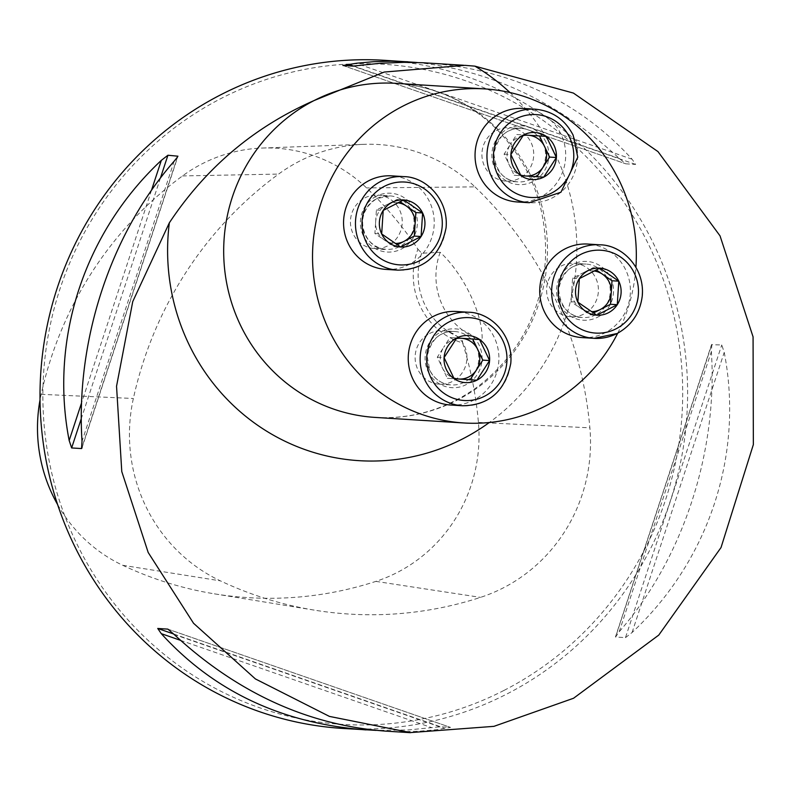 <?xml version="1.0" encoding="UTF-8"?>
<svg xmlns="http://www.w3.org/2000/svg" width="793" height="793" viewBox="0 0 793 793"><rect width="100%" height="100%" fill="white"/><g stroke="black" fill="none" stroke-linecap="round" stroke-linejoin="round"><path stroke-width="0.59" stroke-dasharray="3.96 2.97" d="M561.077 266.071A26.774 25.901 -86.4 0 1 574.182 263.326A26.774 25.901 -86.4 0 1 597.922 284.717A26.774 25.901 -86.4 0 1 583.945 314.018A26.774 25.901 -86.4 0 1 570.841 316.774A26.774 25.901 -86.4 0 1 547.101 295.373A26.774 25.901 -86.4 0 1 561.077 266.071M364.899 197.873A26.774 25.901 -86.4 0 1 378.013 195.128A26.774 25.901 -86.4 0 1 402.19 223.467A26.774 25.901 -86.4 0 1 374.663 248.576A26.774 25.901 -86.4 0 1 350.932 227.175A26.774 25.901 -86.4 0 1 364.899 197.873M617.737 333.189A167.363 161.881 93.6 0 0 635.917 267.201M496.388 130.448A26.774 25.901 -86.4 0 1 509.493 127.703A26.774 25.901 -86.4 0 1 531.062 142.502A26.774 25.901 -86.4 0 1 506.152 181.151A26.774 25.901 -86.4 0 1 482.412 159.76A26.774 25.901 -86.4 0 1 496.388 130.448M429.588 333.496A26.774 25.901 -86.4 0 1 442.702 330.74A26.774 25.901 -86.4 0 1 466.879 359.09A26.774 25.901 -86.4 0 1 439.352 384.199A26.774 25.901 -86.4 0 1 417.782 369.389A26.774 25.901 -86.4 0 1 429.588 333.496M384.724 60.327A334.715 323.762 -86.4 0 1 681.395 327.757A334.715 323.762 -86.4 0 1 506.747 694.073A334.715 323.762 -86.4 0 1 342.893 728.45M385.547 731.116L402.675 731.681L419.675 731.205L436.497 729.699L450.444 727.399L440.541 726.775L407.959 729.966L376.169 730.383M167.789 629.117L450.533 727.409L167.967 629.196M625.469 637.651L632.061 632.536C709.001 560.592 744.022 454.161 724.227 352.379L721.759 344.945L711.499 344.747L615.447 636.987L625.469 637.651L721.759 344.945M711.846 344.331L711.38 351.577C717.853 452.516 682.842 558.956 619.214 631.734L615.556 637.027L711.846 344.331M417.217 62.508C491.561 70.508 558.906 102.485 619.264 158.441L625.746 163.804L635.659 164.429L632.11 159.244C579.386 101.405 511.138 69.328 427.377 62.994M342.863 65.482L625.746 163.804L342.943 65.492M57.621 504.596A151.582 146.616 93.6 0 0 122.707 565.29A365.801 353.827 93.6 0 0 214.358 593.828A365.801 353.827 93.6 0 0 375.882 581.378A151.582 146.616 93.6 0 0 478.427 422.411A365.801 353.827 93.6 0 0 462.626 342.913A70.964 68.634 -86.4 0 1 417.931 249.2A365.801 353.827 93.6 0 0 366.584 187.931A151.582 146.616 93.6 0 0 262.314 148.043A151.582 146.616 93.6 0 0 182.499 175.937A365.801 353.827 93.6 0 0 41.157 394.329A151.582 146.616 93.6 0 0 40.027 399.94M417.931 249.2L421.668 253.235L440.194 252.293C463.518 273.674 483.334 315.099 482.075 340.088L462.25 338.324L462.626 342.913M474.948 186.87A375.892 363.591 -86.4 0 1 589.873 427.824A161.673 156.38 -86.4 0 1 480.508 597.377A375.892 363.591 -86.4 0 1 314.524 610.164A375.892 363.591 -86.4 0 1 220.345 580.843A161.673 156.38 -86.4 0 1 133.363 398.492A375.892 363.591 -86.4 0 1 278.601 174.083A161.673 156.38 -86.4 0 1 363.729 144.336A161.673 156.38 -86.4 0 1 474.948 186.87L366.584 187.931M504.011 690.406A330.701 319.876 -86.4 0 1 43.575 373.761A330.701 319.876 -86.4 0 1 540.776 118.801A330.701 319.876 -86.4 0 1 504.011 690.406M440.194 252.293A66.939 64.748 93.6 0 0 482.075 340.088M421.668 253.235A66.939 64.748 93.6 0 0 462.25 338.324M385.963 269.402A46.856 45.33 93.6 0 0 434.128 225.47A46.856 45.33 93.6 0 0 391.811 175.868M397.253 244.819L393.853 246.564L384.377 240.051A20.42 19.746 93.6 0 0 395.162 243.451M397.769 202.77A20.42 19.746 93.6 0 0 386.647 204.763L396.877 199.509L400.019 201.67M375.654 221.772L376.407 210.006L386.647 204.763A20.42 19.746 93.6 0 0 375.654 221.772A20.42 19.746 93.6 0 0 384.377 240.051L374.901 233.538L375.654 221.772M376.407 210.006L383.197 210.432M374.901 233.538L381.681 233.955M396.877 199.509L403.657 199.935M393.853 246.564L400.634 246.99M517.442 201.977A46.856 45.33 93.6 0 0 561.048 134.354A46.856 45.33 93.6 0 0 523.301 108.443M524.867 175.937A20.42 19.746 93.6 0 0 525.541 175.996L514.161 175.263L504.09 154.149L510.434 144.326A20.42 19.746 93.6 0 0 509.126 164.706A20.42 19.746 93.6 0 0 520.565 174.995M536.92 176.71L525.541 175.996A20.42 19.746 93.6 0 0 526.205 176.026M523.073 135.593A20.42 19.746 93.6 0 0 510.434 144.326L516.778 134.513L523.558 134.949M516.778 134.513L523.558 134.929M536.92 176.73L543.701 177.146M514.161 175.263L520.942 175.679M504.09 154.149L510.87 154.576M582.131 337.6A46.856 45.33 93.6 0 0 605.069 332.792A46.856 45.33 93.6 0 0 629.523 281.505A46.856 45.33 93.6 0 0 587.99 244.066M593.937 270.968A20.42 19.746 93.6 0 0 582.815 272.961L593.055 267.707L596.187 269.868M571.832 289.97L572.586 278.204L582.815 272.961A20.42 19.746 93.6 0 0 571.832 289.97A20.42 19.746 93.6 0 0 580.545 308.249L571.069 301.736L571.832 289.97M593.432 313.017L590.022 314.762L580.545 308.249A20.42 19.746 93.6 0 0 591.34 311.649M590.022 314.762L596.802 315.188M571.069 301.736L577.849 302.153M572.586 278.204L579.366 278.63M593.055 267.707L599.835 268.133M450.642 405.025A46.856 45.33 93.6 0 0 498.817 361.093A46.856 45.33 93.6 0 0 456.5 311.49M456.282 338.641A20.42 19.746 93.6 0 0 443.634 347.374L449.988 337.55L456.758 337.987L449.988 337.55M458.076 378.985A20.42 19.746 93.6 0 0 458.741 379.034L447.361 378.301L442.325 367.754L437.29 357.197L443.634 347.374A20.42 19.746 93.6 0 0 442.325 367.754A20.42 19.746 93.6 0 0 453.765 378.043M470.13 379.758L458.741 379.034A20.42 19.746 93.6 0 0 459.405 379.064M447.361 378.301L454.141 378.727M470.12 379.768L476.9 380.194M437.29 357.197L444.08 357.623M375.129 417.415A167.363 161.881 93.6 0 0 547.15 260.5A167.363 161.881 93.6 0 0 396.044 83.354C435.07 86.189 468.841 101.722 497.389 129.943C531.707 165.995 547.695 209.659 545.366 260.947C540.786 313.314 518.404 355.105 478.229 386.33C447.074 409.069 412.707 419.428 375.129 417.415M478.427 422.411L589.873 427.824M41.157 394.329L133.363 398.492M182.499 175.937L278.601 174.083M375.882 581.378L480.508 597.377M122.707 565.29L220.345 580.843M619.214 631.734L711.38 351.577M632.061 632.536L724.227 352.379M151.483 190.29L81.55 402.884M160.424 178.058L81.292 418.605M177.424 157.133L82.105 446.875M174.182 161.157L82.016 441.324M174.133 634.459L444.814 728.559M173.647 633.994L440.541 726.775M180.467 640.318L431.967 727.746M632.11 159.244L361.43 65.145M635.659 164.429L352.855 66.116M619.264 158.441L353.599 66.087M509.968 92.543A211.533 204.604 -86.4 0 1 489.311 422.51M376.774 198.617A26.774 25.901 -86.4 0 1 389.878 195.871A26.774 25.901 -86.4 0 1 414.055 224.211A26.774 25.901 -86.4 0 1 386.538 249.319A26.774 25.901 -86.4 0 1 362.798 227.918A26.774 25.901 -86.4 0 1 376.774 198.617M376.308 196.258A29.46 28.489 93.6 0 0 373.037 247.178A29.46 28.489 93.6 0 0 417.316 224.469A29.46 28.489 93.6 0 0 376.308 196.258M403.716 176.611A46.856 45.33 -86.4 0 1 446.023 226.213A46.856 45.33 -86.4 0 1 397.858 270.145M542.937 143.246A26.774 25.901 -86.4 0 1 518.017 181.894A26.774 25.901 -86.4 0 1 493.841 153.555A26.774 25.901 -86.4 0 1 521.368 128.446A26.774 25.901 -86.4 0 1 542.937 143.246M545.941 142.096A29.46 28.489 93.6 0 0 496.696 138.924A29.46 28.489 93.6 0 0 518.483 184.6A29.46 28.489 93.6 0 0 545.941 142.096M535.206 109.186A46.856 45.33 -86.4 0 1 572.952 135.097A46.856 45.33 -86.4 0 1 529.347 202.721M595.821 314.762A26.774 25.901 -86.4 0 1 582.706 317.517A26.774 25.901 -86.4 0 1 558.53 289.167A26.774 25.901 -86.4 0 1 586.057 264.069A26.774 25.901 -86.4 0 1 609.787 285.46A26.774 25.901 -86.4 0 1 595.821 314.762M597.635 317.2A29.46 28.489 93.6 0 0 600.916 266.289A29.46 28.489 93.6 0 0 556.627 288.999A29.46 28.489 93.6 0 0 597.635 317.2M599.895 244.809A46.856 45.33 -86.4 0 1 641.428 282.249A46.856 45.33 -86.4 0 1 616.974 333.536M429.657 370.133A26.774 25.901 -86.4 0 1 454.567 331.484A26.774 25.901 -86.4 0 1 478.744 359.834A26.774 25.901 -86.4 0 1 451.227 384.942A26.774 25.901 -86.4 0 1 429.657 370.133M428.002 371.362A29.46 28.489 93.6 0 0 477.257 374.544A29.46 28.489 93.6 0 0 455.469 328.857A29.46 28.489 93.6 0 0 428.002 371.362M468.405 312.234A46.856 45.33 -86.4 0 1 510.712 361.836A46.856 45.33 -86.4 0 1 462.547 405.768M464.867 65.343L463.618 65.264M262.314 148.043L363.729 144.336M214.358 593.828L314.524 610.164M81.897 448.154L177.949 156.201M374.663 248.576L386.538 249.319C368.874 252.293 348.167 216.866 376.853 198.607L389.878 195.871L378.013 195.128M506.152 181.151L518.017 181.894C503.833 180.745 495.794 171.387 493.92 153.822C497.766 136.297 506.915 127.842 521.368 128.446L509.493 127.703M570.841 316.774L582.706 317.517C568.522 316.367 560.482 307.01 558.609 289.435C562.455 271.92 571.604 263.454 586.057 264.069L574.182 263.326M439.352 384.199L451.227 384.942C441.542 384.02 434.386 379.094 429.747 370.172L427.149 356.335C431.204 339.136 440.343 330.85 454.567 331.484L442.702 330.74"/><path stroke-width="1.19" d="M635.917 267.201A167.363 161.881 93.6 0 0 484.88 88.915A167.363 161.881 93.6 0 0 402.953 106.103A167.363 161.881 93.6 0 0 315.634 289.267A167.363 161.881 93.6 0 0 463.964 422.976A167.363 161.881 93.6 0 0 617.737 333.189M474.878 66.136L573.428 93.078L657.982 151.602L720.044 235.878L753.072 336.856L753.35 444.595L721.025 547.557L658.755 635.104L573.547 698.256L493.94 726.348L410.377 732.593L329.432 716.406L255.415 678.937L193.532 623.258L148.182 552.483L121.775 471.557L116.541 386.26L132.748 301.568L169.345 222.813C205.992 167.581 254.246 126.821 314.117 100.542L384.228 72.054L464.867 65.343L474.878 66.136A211.533 204.604 -86.4 0 1 509.968 92.543M376.169 730.383L342.893 728.45A334.715 323.762 -86.4 0 1 40.681 374.157A334.715 323.762 -86.4 0 1 384.724 60.327L417.217 62.508M366.019 729.897C282.249 723.573 214.011 691.486 161.286 633.657L157.738 628.462L167.789 629.117M167.967 629.196L174.133 634.459C237.385 692.953 307.853 725.169 385.547 731.116L410.368 732.673M177.424 157.133L174.182 161.157C110.554 233.945 75.543 340.375 82.016 441.324L81.55 448.56L71.638 447.946L69.169 440.511C49.374 338.74 84.395 232.299 161.336 160.355L167.928 155.24L177.949 156.201M81.897 448.154L82.105 446.875M463.618 65.264L422.719 62.736L403.994 62.33L380.392 63.262L352.855 66.116L342.863 65.482M342.943 65.492L356.9 63.202L373.721 61.685L390.721 61.21L407.85 61.775M40.027 399.94A151.582 146.616 93.6 0 0 57.621 504.596M383.197 210.432A23.572 22.809 93.6 0 0 381.681 233.955A23.572 22.809 93.6 0 0 400.634 246.99A23.572 22.809 93.6 0 0 421.093 236.502A23.572 22.809 93.6 0 0 422.61 212.97A23.572 22.809 93.6 0 0 403.657 199.935A23.572 22.809 93.6 0 0 383.197 210.432L381.681 233.955L400.634 246.99L421.093 236.502L422.61 212.97L403.657 199.935L383.197 210.432M403.716 176.611L391.811 175.868A46.856 45.33 93.6 0 0 368.874 180.675A46.856 45.33 93.6 0 0 344.43 231.962A46.856 45.33 93.6 0 0 385.963 269.402L397.858 270.145A46.856 45.33 -86.4 0 1 356.325 232.706A46.856 45.33 -86.4 0 1 380.779 181.428A46.856 45.33 -86.4 0 1 403.716 176.611C425.573 176.68 448.808 199.212 446.072 227.829C440.472 255.594 424.404 269.699 397.858 270.145M395.162 243.451A20.42 19.746 93.6 0 0 404.083 241.32L397.253 244.819M415.076 224.31L414.313 236.076L404.083 241.32A20.42 19.746 93.6 0 0 415.076 224.31A20.42 19.746 93.6 0 0 406.353 206.031L415.829 212.544L415.076 224.31M400.019 201.67L406.353 206.031A20.42 19.746 93.6 0 0 397.769 202.77M415.829 212.544L422.61 212.97M414.313 236.076L421.093 236.502M546.318 136.396A23.572 22.809 93.6 0 0 523.558 134.929A23.572 22.809 93.6 0 0 510.87 154.576A23.572 22.809 93.6 0 0 520.942 175.679A23.572 22.809 93.6 0 0 543.701 177.146A23.572 22.809 93.6 0 0 556.389 157.51A23.572 22.809 93.6 0 0 546.318 136.396L523.558 134.929L510.87 154.576L520.942 175.679L543.701 177.146L556.389 157.51L546.318 136.396L539.537 135.97L549.608 157.083L536.92 176.71M535.206 109.186L523.301 108.443A46.856 45.33 93.6 0 0 475.136 152.375A46.856 45.33 93.6 0 0 517.442 201.977L529.347 202.721A46.856 45.33 -86.4 0 1 487.041 153.128A46.856 45.33 -86.4 0 1 535.206 109.186C552.384 110.861 565.032 119.525 573.141 135.177L577.76 157.192L560.938 192.233L529.347 202.721M520.565 174.995A20.42 19.746 93.6 0 0 524.867 175.937M526.205 176.026A20.42 19.746 93.6 0 0 543.264 166.907A20.42 19.746 93.6 0 0 544.573 146.527A20.42 19.746 93.6 0 0 528.158 135.236L539.537 135.97M523.558 134.949L528.158 135.236A20.42 19.746 93.6 0 0 523.073 135.593M549.608 157.083L556.389 157.51M617.271 304.7A23.572 22.809 93.6 0 0 618.788 281.168A23.572 22.809 93.6 0 0 599.835 268.133A23.572 22.809 93.6 0 0 579.366 278.63A23.572 22.809 93.6 0 0 577.849 302.153A23.572 22.809 93.6 0 0 596.802 315.188A23.572 22.809 93.6 0 0 617.271 304.7L618.788 281.168L599.835 268.133L579.366 278.63L577.849 302.153L596.802 315.188L617.271 304.7L610.491 304.274L593.432 313.017M599.895 244.809L587.99 244.066A46.856 45.33 93.6 0 0 539.825 287.998A46.856 45.33 93.6 0 0 582.131 337.6L594.036 338.343A46.856 45.33 -86.4 0 1 551.72 288.741A46.856 45.33 -86.4 0 1 599.895 244.809C621.742 244.878 644.987 267.41 642.251 296.027C640.12 312.938 631.753 325.427 617.132 333.506L594.036 338.343A46.856 45.33 -86.4 0 0 616.974 333.536M596.187 269.868L602.521 274.229A20.42 19.746 93.6 0 0 593.937 270.968M591.34 311.649A20.42 19.746 93.6 0 0 600.261 309.518A20.42 19.746 93.6 0 0 611.244 292.508L610.491 304.274M602.521 274.229L611.998 280.742L611.244 292.508A20.42 19.746 93.6 0 0 602.521 274.229M611.998 280.742L618.788 281.168M454.141 378.727A23.572 22.809 93.6 0 0 476.9 380.194A23.572 22.809 93.6 0 0 489.588 360.547A23.572 22.809 93.6 0 0 479.517 339.444A23.572 22.809 93.6 0 0 456.768 337.977A23.572 22.809 93.6 0 0 444.08 357.623A23.572 22.809 93.6 0 0 454.141 378.727L476.9 380.194L489.588 360.547L479.517 339.444L456.768 337.977L444.08 357.623L454.141 378.727M468.405 312.234L456.5 311.49A46.856 45.33 93.6 0 0 412.895 379.113A46.856 45.33 93.6 0 0 450.642 405.025L462.547 405.768A46.856 45.33 -86.4 0 1 424.8 379.857A46.856 45.33 -86.4 0 1 468.405 312.234C490.262 312.303 513.497 334.834 510.761 363.452C505.161 391.207 489.093 405.312 462.547 405.768M477.773 349.574L482.808 360.131L476.464 369.944A20.42 19.746 93.6 0 0 477.773 349.574A20.42 19.746 93.6 0 0 461.357 338.284L472.737 339.017L477.773 349.574M456.758 337.987L461.357 338.284A20.42 19.746 93.6 0 0 456.282 338.641M453.765 378.043A20.42 19.746 93.6 0 0 458.076 378.985M459.405 379.064A20.42 19.746 93.6 0 0 476.464 369.944L470.13 379.758M472.737 339.017L479.517 339.444M482.808 360.131L489.588 360.547M484.88 88.915L396.044 83.354A167.363 161.881 93.6 0 0 314.117 100.542A167.363 161.881 93.6 0 0 226.788 283.696A167.363 161.881 93.6 0 0 375.129 417.415L463.964 422.976M161.336 160.355L151.483 190.29M81.55 402.884L69.169 440.511M167.928 155.24L160.424 178.058M81.292 418.605L71.638 447.946M157.738 628.462L173.647 633.994M161.286 633.657L180.467 640.318M353.599 66.087L348.583 64.342M489.311 422.51A211.533 204.604 -86.4 0 1 265.913 430.718A211.533 204.604 -86.4 0 1 169.345 222.813M384.417 186.305A41.504 40.146 93.6 0 0 379.807 258.042A41.504 40.146 93.6 0 0 442.207 226.045A41.504 40.146 93.6 0 0 384.417 186.305M569.661 137.566A41.504 40.146 93.6 0 0 500.264 133.095A41.504 40.146 93.6 0 0 530.963 197.457A41.504 40.146 93.6 0 0 569.661 137.566M616.042 328.827A41.504 40.146 93.6 0 0 620.661 257.081A41.504 40.146 93.6 0 0 558.252 289.078A41.504 40.146 93.6 0 0 616.042 328.827M430.807 377.557A41.504 40.146 93.6 0 0 500.195 382.028A41.504 40.146 93.6 0 0 469.496 317.666A41.504 40.146 93.6 0 0 430.807 377.557"/></g></svg>
